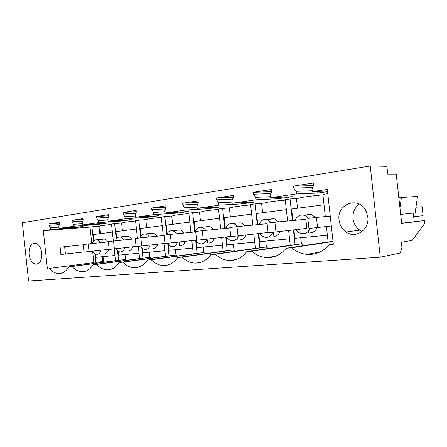 <?xml version="1.0" encoding="UTF-8"?>
<svg xmlns="http://www.w3.org/2000/svg" width="447" height="447" viewBox="0 0 447 447"><rect width="100%" height="100%" fill="white"/><g stroke="black" fill="none" stroke-linecap="round" stroke-linejoin="round"><path stroke-width="0.67" d="M424.32 220.544L424.65 223.494L412.352 240.302L401.367 242.285L401.937 247.426L400.328 252.991L380.291 257.176L370.222 165.982L386.89 166.323L387.75 174.095L396.221 174.101L401.685 223.511L424.32 220.544L401.652 223.198M370.222 165.982L22.35 222.723L28.58 281.018L380.291 257.176M333.311 243.961L329.417 244.57L333.339 244.235L327.316 189.427L312.302 191.607L312.012 188.969L313.816 185.013L313.593 182.979L293.405 186.103L313.548 185.606M308.559 232.714L308.385 231.121M273.871 236.474L273.402 232.2M41.733 252.963C40.794 247.079 38.52 243.799 34.911 243.118C30.748 243.704 28.798 247.459 29.066 254.365C30.027 260.389 32.38 263.674 36.118 264.222C40.124 263.49 41.996 259.735 41.733 252.963M293.405 186.103L293.623 188.092L296.126 191.327L296.411 193.914L270.379 197.697L292.344 196.68L278.14 198.708L277.995 197.345M329.417 244.57C323.069 251.801 315.476 255.058 306.642 254.337C301.122 253.728 296.132 251.544 291.667 247.783L286.175 248.253C280.861 254.673 274.452 257.785 266.948 257.595C261.378 257.288 256.338 255.148 251.817 251.18L246.811 251.605C242.162 257.517 236.53 260.472 229.903 260.489C224.578 260.327 219.745 258.26 215.398 254.282L210.811 254.673C206.67 260.199 201.625 263.015 195.674 263.121C190.668 263.048 186.103 261.048 181.99 257.126L177.772 257.489C174.039 262.702 169.474 265.384 164.071 265.54C159.383 265.512 155.103 263.585 151.231 259.746L147.342 260.076C143.951 265.026 139.788 267.591 134.849 267.77C130.463 267.775 126.456 265.904 122.819 262.165L119.22 262.473C116.119 267.189 112.303 269.647 107.761 269.837C103.665 269.859 99.91 268.049 96.491 264.412L93.149 264.697C90.311 269.206 86.791 271.558 82.594 271.754C78.767 271.787 75.247 270.033 72.034 266.49L68.922 266.758C66.307 271.083 63.055 273.34 59.16 273.542C55.579 273.575 52.271 271.877 49.248 268.435L93.842 262.585L92.613 251.147M270.379 197.697L270.105 195.183L271.726 191.422L271.513 189.483L253.136 192.322L253.343 194.221L255.639 197.323L255.913 199.798L232.166 203.245L231.904 200.843L233.373 197.261L233.166 195.412L216.365 198.004L216.566 199.82L218.678 202.804L218.935 205.167L197.183 208.324L196.937 206.022L198.267 202.608L198.077 200.832L182.655 203.217L182.845 204.955L184.801 207.821L185.047 210.09L165.049 212.995L164.809 210.783L166.027 207.52L165.843 205.816L151.639 208.011L151.824 209.682L153.634 212.442L153.874 214.616L135.424 217.298L135.195 215.175L136.307 212.04L136.128 210.408L123.009 212.437L123.182 214.04L124.869 216.706L125.099 218.795L108.023 221.276L107.805 219.231L108.822 216.225L108.655 214.655L96.491 216.532L96.658 218.08L98.234 220.65L98.452 222.667L82.611 224.97L82.399 222.997L83.332 220.108L83.17 218.589L71.872 220.337L72.028 221.829L73.504 224.316L73.716 226.26L58.97 228.4L58.769 226.5L59.63 223.718L59.473 222.254L48.941 223.88L49.097 225.322L50.483 227.73L50.684 229.607L43.298 230.68L47.354 268.597M339.072 220.103C336.39 203.659 359.232 195.585 366.166 211.258L367.792 216.929C369.663 229.736 355.443 239.19 345.995 232.004C342.044 229.155 339.737 225.187 339.072 220.103M311.682 185.656L313.66 185.354M58.97 228.4L82.734 226.612L74.425 227.797L74.364 227.238M48.941 223.88L59.568 223.154M49.097 225.322L59.356 224.601M325.327 216.588L322.885 194.356L327.78 193.663M312.302 191.607L327.495 191.042M327.562 191.651L317.851 193.037L317.666 191.405M296.411 193.914L317.851 193.037M255.913 199.798L278.14 198.708M232.166 203.245L254.784 202.044L241.754 203.905L241.626 202.742M218.935 205.167L241.754 203.905M197.183 208.324L220.282 206.972L208.28 208.682L208.168 207.682M185.047 210.09L208.28 208.682M165.049 212.995L188.472 211.515L177.381 213.096L177.286 212.219M153.874 214.616L177.381 213.096M135.424 217.298L159.054 215.711L148.778 217.181L148.695 216.409M125.099 218.795L148.778 217.181M108.023 221.276L131.77 219.606L122.221 220.969L122.148 220.282M98.452 222.667L122.221 220.969M82.611 224.97L106.397 223.232L97.496 224.5L97.429 223.886M73.716 226.26L97.496 224.5M50.684 229.607L74.425 227.797M91.797 243.581L90.026 227.087L43.298 230.68M90.026 227.087L91.914 226.819L93.451 241.106M99.731 226.171L91.914 226.819M111.538 224.333L99.703 225.936L100.53 233.63M113.337 241.022L111.51 224.064L114.6 223.629L116.242 238.888M122.796 222.941L114.6 223.629M135.564 220.98C126.97 221.863 122.707 222.444 122.774 222.723M137.425 238.223L135.536 220.689L138.838 220.226L140.615 236.67M147.443 219.494L138.838 220.226M161.289 217.387C153.774 218.091 145.521 219.231 147.421 219.293M163.256 235.586L161.255 217.074L164.792 216.577L166.737 234.53M173.827 215.8L164.792 216.577M188.891 213.537C180.934 214.264 171.525 215.566 173.81 215.616M190.93 232.356L188.852 213.191L192.657 212.66L194.758 231.982M202.15 211.839L192.657 212.66M218.589 209.397C210.202 210.135 199.384 211.643 202.133 211.682M220.706 228.881L218.544 209.017L222.645 208.442L224.83 228.473M232.63 207.576L222.645 208.442M250.627 204.933C241.866 205.67 229.294 207.436 232.613 207.447M252.829 225.115L250.583 204.514L255.013 203.893L257.282 224.685M265.507 202.977L255.013 203.893M285.298 200.111C276.268 200.82 261.478 202.904 265.501 202.882M287.589 221.036L285.247 199.641L290.053 198.965L292.422 220.572M301.082 197.999L290.053 198.965M322.941 194.881C313.855 195.518 296.193 198.01 301.077 197.943M50.483 227.73L58.836 227.115M93.842 262.585L49.248 268.435M114.186 248.912L115.455 260.679L68.922 266.758M103.447 262.249L102.726 261.517L95.742 262.417L94.786 253.527M115.455 260.679L125.534 259.495L124.998 254.533M72.034 266.49L118.561 260.405L117.516 250.722M101.056 250.197C100.34 252.639 99.083 253.997 97.284 254.27L96.954 254.287C95.284 254.203 93.904 253.147 92.814 251.125M92.127 243.548C92.859 241.358 94.06 240.117 95.736 239.838L96.273 239.815C97.804 239.944 99.094 240.916 100.145 242.738M98.932 226.283L99.737 233.731M102.726 261.517L102.207 256.712M114.896 255.5L95.714 257.332L95.345 253.868M93.92 240.648L93.267 234.563L112.376 232.099M103.184 239.151L104.101 239.061C105.632 239.19 106.917 240.151 107.967 241.944M108.867 249.32C108.152 251.734 106.894 253.075 105.095 253.348M414.207 221.567L413.268 213.068L415.151 212.861L417.52 196.384L398.83 197.703M293.623 188.092L312.665 187.544M348.135 233.217L350.711 232.971M415.151 212.861L400.68 214.404M399.948 207.805L401.412 197.378M413.268 213.068L400.68 214.409M296.126 191.327L312.207 190.752M333.043 241.52L291.667 247.783M326.422 226.54L328.115 241.933L333.043 241.503M328.115 241.933L286.175 248.253M362.148 231.429L359.801 230.155C355.929 227.406 353.666 223.567 353.024 218.644C352.566 212.487 354.65 207.637 359.276 204.083M124.791 247.716C124.015 250.236 122.668 251.639 120.751 251.929L120.355 251.946C118.595 251.851 117.136 250.773 115.991 248.711M115.287 240.827C116.08 238.575 117.365 237.301 119.142 237.005L119.779 236.988C121.388 237.139 122.735 238.128 123.836 239.966M126.495 236.346L127.596 236.245C129.194 236.39 130.541 237.368 131.636 239.179M132.58 246.839C131.809 249.331 130.463 250.717 128.546 251.007M71.872 220.337L83.276 219.594M72.028 221.829L83.019 221.086M73.504 224.316L82.471 223.679M121.612 223.109L122.439 230.803M139.045 253.192L118.516 255.153L118.086 251.175M116.701 238.324L115.985 231.635L136.43 228.998M138.307 246.381L139.62 258.55L149.885 257.338L149.332 252.209M141.794 247.571L142.945 258.26L96.491 264.412M139.62 258.55L93.149 264.697M125.534 259.495L126.361 260.305M150.203 245.062C149.365 247.666 147.918 249.119 145.862 249.426L145.387 249.443C143.521 249.325 141.99 248.219 140.783 246.118M140.062 237.916C140.922 235.603 142.297 234.289 144.197 233.977L144.968 233.96C146.644 234.139 148.052 235.15 149.197 236.994M151.41 233.351L152.745 233.228C154.411 233.401 155.819 234.401 156.953 236.217M157.953 244.185C157.115 246.761 155.668 248.197 153.617 248.498M96.491 216.532L108.772 215.767M96.658 218.08L108.453 217.32M98.234 220.65L107.889 219.991M145.823 219.723L146.683 227.674M164.893 250.722L142.878 252.823L142.375 248.158M141.056 235.971L140.252 228.501L162.183 225.674M164.11 243.492L165.496 256.271L175.945 255.03L175.369 249.722M167.759 243.967L169.061 255.958L122.819 262.165M165.496 256.271L119.22 262.473M149.885 257.338L150.84 258.237M179.253 242.017L179.666 245.816M177.476 242.218C176.565 244.906 175.006 246.414 172.805 246.738L172.218 246.755C170.246 246.61 168.631 245.47 167.362 243.33M166.625 234.831C167.552 232.429 169.039 231.06 171.072 230.725L172.028 230.719C173.766 230.937 175.224 231.959 176.409 233.798M178.079 230.155L179.739 229.998C181.471 230.211 182.924 231.228 184.103 233.038M185.159 241.346C184.242 244.001 182.689 245.492 180.499 245.811M123.009 212.437L136.262 211.66M123.182 214.04L135.871 213.269M124.869 216.706L135.285 216.03M171.726 216.097L172.62 224.327M192.635 248.068L168.966 250.331L168.357 244.738M167.156 233.647L166.239 225.148L189.819 222.109M191.824 240.592L193.26 253.823L203.899 252.555L203.301 247.051M195.641 240.156L197.088 253.483L151.231 259.746M193.26 253.823L147.342 260.081M175.945 255.03L177.051 256.03M207.09 239.128L207.481 242.743M206.827 239.156C205.827 241.944 204.15 243.503 201.787 243.844L201.044 243.861C198.893 243.671 197.161 242.425 195.831 240.134M195.026 231.954C195.987 229.199 197.641 227.624 199.982 227.232L201.195 227.238C202.972 227.506 204.475 228.546 205.693 230.35M206.693 226.73L208.81 226.54C210.582 226.802 212.074 227.825 213.28 229.607M214.409 238.296C213.409 241.045 211.733 242.587 209.386 242.928M151.639 208.011L165.993 207.235M151.824 209.682L165.513 208.905M153.634 212.442L164.915 211.749M199.518 212.208L200.446 220.74M222.483 245.219L196.965 247.655L196.222 240.777M195.205 231.44L194.132 221.55L219.555 218.27M221.639 237.469L223.137 251.192L233.96 249.895L233.34 244.179M225.757 237.005L227.26 250.828L181.99 257.126M223.137 251.192L177.772 257.489M203.899 252.555L205.195 253.678M237.245 238.245L237.351 239.206M238.497 235.86C237.407 238.743 235.586 240.369 233.043 240.726L232.071 240.737C229.825 240.486 228.015 239.206 226.635 236.904M225.802 228.378C226.852 225.523 228.64 223.88 231.166 223.461L232.747 223.5C234.535 223.841 236.05 224.88 237.279 226.623M237.435 223.075L240.223 222.824C242.006 223.159 243.509 224.182 244.732 225.903M245.939 235.01C244.844 237.854 243.034 239.458 240.508 239.815M182.655 203.217L198.256 202.457M182.845 204.955L197.652 204.19M184.801 207.821L197.054 207.129M229.4 208.028L230.361 216.879M254.689 242.14L227.104 244.777L226.255 236.949M225.322 228.428L224.154 217.678L251.633 214.135M253.812 234.111L255.366 248.348L266.373 247.023L265.725 241.089M258.26 233.602L259.824 247.956L215.398 254.282M255.366 248.348L210.811 254.673M233.96 249.895L235.496 251.169M272.787 232.267C271.586 235.273 269.614 236.966 266.859 237.351L265.529 237.34C263.21 237.005 261.35 235.692 259.942 233.407M259.076 224.511C260.227 221.539 262.165 219.829 264.898 219.382L267.06 219.505L271.502 222.64M270.496 219.198L272.206 218.739L274.352 218.857L278.716 221.88M280.023 231.468C278.822 234.412 276.866 236.072 274.14 236.452M216.365 198.004L233.362 197.289M216.566 199.82L232.619 199.088M218.678 202.804L232.043 202.117M261.624 203.519L262.624 212.716M289.539 238.81L259.629 241.671L258.74 233.546M257.768 224.64L256.556 213.498L286.343 209.654M288.622 230.479L290.243 245.274L301.429 243.917L300.753 237.743M293.444 229.92L295.081 244.85L251.817 251.18M290.243 245.274L246.811 251.605M266.373 247.023L268.222 248.487M275.967 231.932L306.86 228.378L305.865 219.287L274.911 222.248L267.055 223.159L268.099 232.758L275.967 231.932L274.911 222.248M310.022 228.361C308.709 231.501 306.553 233.278 303.558 233.692L301.596 233.613C299.306 233.138 297.462 231.809 296.07 229.618M295.165 220.31C296.434 217.22 298.546 215.437 301.502 214.957L304.67 215.303L308.67 218.32M306.005 215.186L308.575 214.353L311.715 214.689L315.576 217.521M316.99 227.629C315.671 230.674 313.543 232.406 310.598 232.809M253.136 192.322L271.614 191.685M253.343 194.221L270.804 193.557M255.639 197.323L270.267 196.68M296.467 198.641L297.518 208.213M327.372 235.2L294.841 238.307L293.914 229.87M292.891 220.527L291.628 208.972L324.03 204.793M301.429 243.917L303.697 245.615M413.676 216.773L423.102 215.672L422.108 206.687L415.961 207.246M65.407 254.03L64.619 246.688L60.094 247.213L60.876 254.505L84.148 251.929M64.619 246.688L83.382 244.777M89.02 251.549L88.204 243.945L83.349 244.509L84.165 252.063L109.152 249.292M88.204 243.945L108.353 241.905M114.387 248.89L113.538 241L108.325 241.609L109.163 249.437L136.067 246.448M113.538 241L135.24 238.815M141.716 246.023L140.833 237.826L135.206 238.48L136.084 246.61L165.127 243.38M140.833 237.826L164.272 235.485M171.235 242.922L170.313 234.401L164.228 235.111L165.144 243.565L196.596 240.05M170.313 234.401L195.708 231.887M203.229 239.564L202.262 230.691L195.663 231.457L196.619 240.262L230.786 236.429M202.262 230.691L229.864 227.981M238.011 235.915L236.999 226.651L229.814 227.489L230.814 236.67L268.071 232.479M236.999 226.651L267.116 223.729M317.554 227.568L316.442 217.421L307.821 218.421L308.922 228.473L331.333 225.97M316.442 217.421L330.249 216.124M61.11 273.268L59.16 273.542M37.012 264.116L36.118 264.222M103.006 256.634L103.609 262.227M96.273 239.815L104.101 239.061M319.75 252.108L306.642 254.337M359.801 230.155L345.995 232.004M119.779 236.988L127.596 236.245M84.874 271.435L82.594 271.754M144.968 233.96L152.745 233.228M110.454 269.452L107.761 269.837M172.028 230.719L179.739 229.998M138.073 267.3L134.849 267.77M201.195 227.238L208.81 226.54M168.011 264.954L164.071 265.54M232.747 223.5L240.223 222.824M200.602 262.367L195.674 263.121M267.06 219.505L274.352 218.857M236.267 259.483L229.903 260.489M304.67 215.303L311.715 214.689M275.626 256.176L266.948 257.595"/></g></svg>
